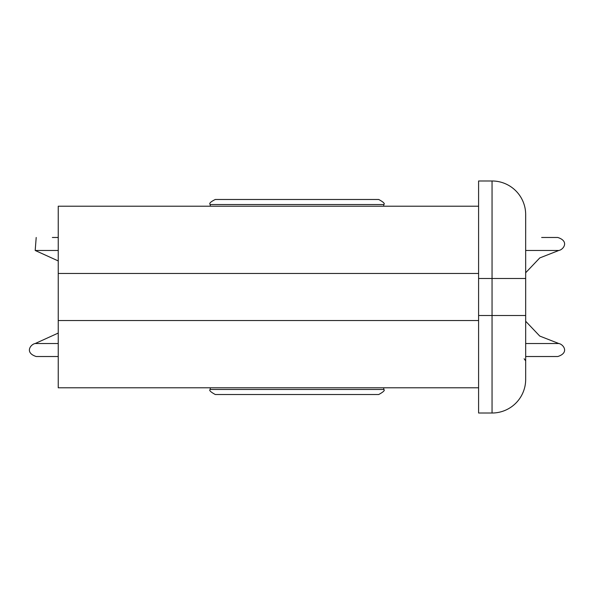 <?xml version="1.0" encoding="UTF-8"?>
<svg xmlns="http://www.w3.org/2000/svg" width="594" height="594" viewBox="0 0 594 594"><rect width="100%" height="100%" fill="white"/><g stroke="black" fill="none" stroke-linecap="round" stroke-linejoin="round"><path stroke-width="0.89" d="M351.678 394.52L378.72 394.52C383.538 391.892 385.216 390.206 383.761 389.478L210.239 389.478C208.784 390.184 210.462 391.869 215.28 394.52L351.678 394.52M478.593 387.793L58.242 387.793L58.242 206.207L478.593 206.207M525.675 379.388L525.675 278.504L525.675 315.496L492.047 315.496L492.047 413.016A33.628 33.628 0 0 0 525.675 379.388A33.628 33.628 0 0 1 492.047 413.016A33.628 33.628 0 0 0 525.675 379.388A33.628 33.628 0 0 1 492.047 413.016L478.593 413.016L478.593 315.496L492.047 315.496L492.047 278.504L525.675 278.504L525.66 213.662L525.675 379.388M524.146 358.776L525.675 360.892M525.675 233.108L525.675 214.612A33.628 33.628 0 0 0 492.047 180.984A33.628 33.628 0 0 1 525.66 213.662A33.628 33.628 0 0 0 492.047 180.984L492.047 278.504L478.593 278.504L478.593 315.496M478.593 278.504L478.593 180.984L492.047 180.984A33.628 33.628 0 0 1 525.675 214.612A33.628 33.628 0 0 0 525.668 213.966A33.628 33.628 0 0 1 525.675 214.612M378.72 199.48L215.28 199.48C210.536 201.841 208.858 203.519 210.239 204.522L383.761 204.522C385.216 203.794 383.538 202.108 378.72 199.48M525.675 343.525L558.806 343.525C563.357 344.253 569.661 352.695 557.803 356.519L525.675 356.519M58.242 356.519L36.197 356.519C24.339 352.695 30.643 344.253 35.194 343.525L58.242 333.063M541.646 237.481L557.803 237.481C569.661 241.305 563.357 249.747 558.806 250.475L525.675 250.475M58.242 237.481L52.354 237.481M478.593 320.537L58.242 320.537M478.593 273.463L58.242 273.463M58.242 343.525L35.194 343.525M58.242 250.475L35.194 250.475L36.197 237.481M210.239 387.793L210.239 389.478M383.761 387.793L383.761 389.478M383.761 206.207L383.761 204.522M210.239 206.207L210.239 204.522M558.806 343.525L539.76 336.07L525.675 321.25M525.675 272.75L539.76 257.93L558.806 250.475M58.242 260.937L35.194 250.475"/></g></svg>
